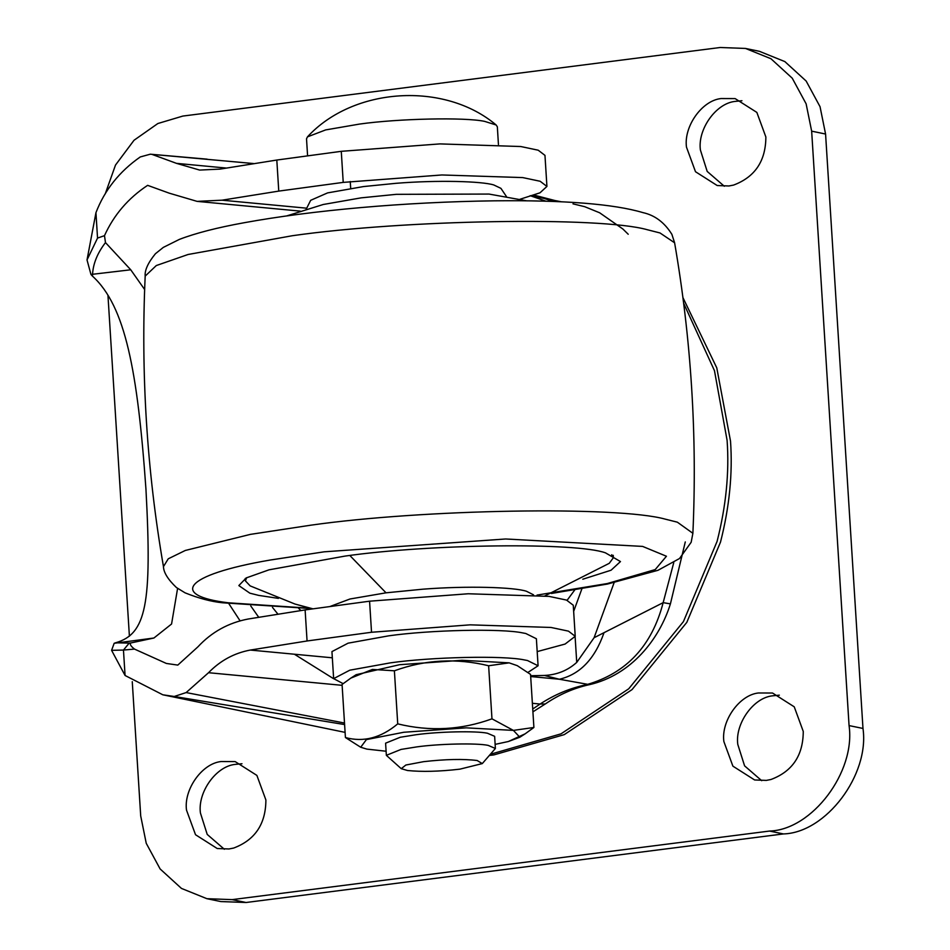 <?xml version="1.0" encoding="UTF-8"?>
<svg xmlns="http://www.w3.org/2000/svg" width="950" height="950" viewBox="0 0 950 950"><rect width="100%" height="100%" fill="white"/><g stroke="black" fill="none" stroke-linecap="round" stroke-linejoin="round"><path stroke-width="1.43" d="M272.472 607.383L277.816 614.021M567.114 600.293L574.726 589.986M298.632 608.344L300.877 610.518M92.459 276.118L90.962 274.467L87.02 259.932L97.541 238.082L104.488 235.659L105.486 242.594C97.387 253.104 93.064 263.803 92.53 274.669L92.459 276.118C125.507 306.137 137.572 371.117 145.944 489.048C152.202 604.841 146.11 634.113 115.532 642.806L129.212 643.079L123.464 650.061L111.589 650.334L114.166 643.293L115.532 642.806M105.486 242.594L130.744 269.788L144.637 289.524M177.591 588.406L171.57 624.008L153.912 638.02L130.839 642.96C129.532 644.076 130.744 646.119 134.484 649.087L123.464 650.061L125.067 675.486L162.818 694.794L174.23 696.481L186.141 692.574L344.506 723.033M575.142 637.129L576.733 662.399C567.744 670.486 556.973 674.832 544.409 675.45L530.634 675.735M530.159 195.688L546.096 201.246M530.694 676.543L559.384 679.25L589.463 684.641C573.978 688.038 559.241 694.474 545.253 703.986L540.122 704.033C554.658 694.533 570.214 688.061 586.827 684.594C626.477 673.134 651.926 645.822 663.159 602.656L670.379 603.867M532.736 709.009L540.122 704.033L532.368 703.297M576.733 662.399L594.094 637.723L663.159 602.656L673.752 562.649M603.796 633.341C594.593 659.181 579.785 674.488 559.384 679.25L544.409 675.45M561.688 201.839L544.124 198.431L553.256 201.483M253.436 163.531L150.302 154.197L140.279 156.94C119.427 171.475 104.654 190.047 95.95 212.669L87.02 259.932M344.601 724.565L174.23 696.481M134.484 649.087L166.381 663.456L177.804 665.095L197.826 646.926C211.624 632.047 228.463 622.737 248.354 618.984L305.116 609.912L369.574 601.196L468.231 593.762L549.088 596.386L566.521 600.079L573.266 605.233L575.225 636.298L565.107 644.053L537.189 651.605M519.971 199.274L539.992 192.814L546.927 186.438L540.17 181.272L522.737 177.591L441.881 174.966L343.223 182.388L278.766 191.104L222.015 200.189L197.101 201.376L169.278 193.183L147.63 185.345C128.25 198.158 113.881 214.926 104.488 235.659M573.658 611.373L581.899 588.798M111.589 650.334L125.067 675.486M186.141 692.574L208.537 672.707C220.329 660.594 234.258 653.054 250.313 650.061L307.064 640.977L371.533 632.261L470.179 624.839L551.036 627.463L568.468 631.144L575.225 636.298M546.927 186.438L544.967 155.361L538.211 150.207L520.778 146.526L439.921 143.901L341.276 151.323L276.806 160.039L220.056 169.112L199.654 170.074L176.486 163.352L152.285 154.494M594.094 637.723L614.104 582.659M97.541 238.082L95.95 212.669M582.801 579.227L611.076 570.214L620.469 561.569L605.494 552.864C576.876 542.272 430.029 543.863 344.933 556.106L269.004 569.834L246.264 577.909L238.842 585.58L249.874 593.18L258.673 595.389L278.421 598.381M544.92 595.876L609.271 563.314L613.379 557.709L611.717 554.741M246.667 577.707L245.385 580.866L250.171 585.901L294.951 604.034L312.847 608.807M533.484 594.807L526.442 591.256C514.211 587.195 467.934 585.687 422.94 589.178L386.021 592.824L349.98 598.999L330.291 606.385M506.469 196.602L500.923 188.349L493.774 184.953C481.793 181.224 437.843 179.954 396.269 183.291L363.494 186.568L327.584 192.898L310.674 200.319L306.209 209.202M526.68 200.83L489.001 194.061L396.316 194.334L361.166 197.849L323.214 204.499L286.674 215.935M733.602 185.072L728.935 185.974L717.203 185.535L695.495 171.724L686.482 147.131C683.62 126.754 701.717 100.641 720.991 98.551L735.134 98.598L756.853 112.409L765.866 137.002C765.759 161.001 755.001 177.021 733.602 185.072M724.316 186.259L707.192 171.428L700.399 150.005C697.538 129.627 715.635 103.514 734.908 101.424L741.95 100.736M233.629 848.065L228.962 848.967L217.241 848.528L195.522 834.729L186.509 810.124C183.647 789.747 201.744 763.634 221.018 761.544L235.161 761.591L256.88 775.402L265.893 799.995C265.786 823.994 255.039 840.026 233.629 848.065M224.342 849.264L207.219 834.421L200.426 812.998C197.564 792.621 215.662 766.508 234.935 764.418L241.977 763.741M770.996 779.487L766.329 780.401L754.609 779.962L732.889 766.151L723.876 741.558C721.014 721.181 739.112 695.068 758.385 692.977L772.528 693.025L794.248 706.824L803.261 731.429C803.154 755.428 792.407 771.447 770.996 779.487M761.71 780.686L744.586 765.854L737.794 744.42C734.932 724.054 753.029 697.941 772.303 695.851L779.344 695.163M490.746 754.169L561.023 733.839L628.734 688.797L683.43 621.609L717.084 541.405C726.049 506.231 729.386 472.566 727.106 440.408L714.471 370.678L683.644 303.24M489.63 755.404L493.881 754.906L564.217 734.647L632.023 689.617L686.803 622.381L720.504 542.106C729.457 506.932 732.794 473.266 730.514 441.109L716.775 367.852L682.919 297.587M555.287 200.628L534.197 195.154M552.235 200.034L534.138 195.178M105.201 193.978L115.508 165.051L134.021 140.268L157.854 123.524L182.851 116.066L720.219 47.5L745.477 48.438L759.394 51.312L784.842 61.584L806.158 81.047L820.04 106.697L825.574 134.033L862.98 728.448C869.737 774.749 826.001 832.758 783.441 833.934L246.074 902.5L220.816 901.562L206.898 898.688L181.45 888.416L160.123 868.953L146.241 843.303L140.707 815.967L132.264 681.684M129.402 636.215L107.944 295.177M745.477 48.438L770.925 58.71L792.241 78.185L806.123 103.823L811.656 131.159L849.062 725.586C855.819 771.887 812.084 829.884 769.524 831.06L232.144 899.626L206.898 898.688M401.244 768.681L386.353 755.333L401.043 749.419L416.67 746.914C438.603 743.791 476.829 742.9 488.157 745.382L495.389 748.469L482.291 763.586L459.883 769.156C439.292 771.543 421.824 771.982 407.491 770.498L401.244 768.681L405.864 765.023L423.569 761.674C445.419 759.193 463.291 758.801 477.185 760.523L482.291 763.586M386.353 755.333L385.593 743.173L400.271 737.259L415.91 734.754C437.843 731.631 476.057 730.74 487.397 733.222L494.629 736.309L495.389 748.469M343.116 683.644L333.64 678.633L349.79 670.189L390.474 662.839C431.609 656.996 503.262 655.322 524.519 659.953L527.464 660.511L538.08 665.76L527.998 672.386M333.64 678.633L331.942 651.605L348.092 643.174L388.776 635.823C429.911 629.969 501.564 628.306 522.821 632.938L525.754 633.484L536.382 638.744L538.08 665.76M307.586 155.752L306.517 138.807L307.468 136.859L325.66 129.912L359.563 124.07C397.955 118.619 464.835 117.064 484.666 121.386L496.149 124.984L497.337 126.801L498.441 144.483M513.392 730.396L519.828 737.236L508.333 741.523L525.16 733.816L533.9 727.474L513.392 730.396L491.969 718.829C461.237 730.016 429.816 731.69 397.729 723.864C380.938 737.913 363.494 742.472 345.42 737.533L360.703 747.246L366.403 739.599L403.798 732.26L466.248 727.842L513.392 730.396M508.333 741.523L495.14 744.373M386.104 751.236L366.831 749.099L360.703 747.246M345.42 737.533L342.071 684.463L350.811 678.122L372.4 669.429L394.392 670.795L397.729 723.864M491.969 718.829L488.633 665.76L509.141 662.851L517.275 665.653L530.551 674.405L533.9 727.474M394.392 670.795C425.125 659.609 456.546 657.934 488.633 665.76M350.811 678.122L356.143 674.702L399.558 664.715L461.997 660.286L509.141 662.851L517.275 665.653M130.744 269.788L90.962 274.467M153.912 638.02L114.166 643.293M129.212 643.079L130.839 642.96M240.089 620.873L228.855 603.654M250.752 605.946L258.661 617.179M294.405 654.229L333.652 678.739M222.015 200.189L306.719 208.192M208.537 672.707L342.131 685.33M226.124 168.043L176.486 163.352M343.223 182.388L341.276 151.323M278.766 191.104L276.806 160.039M307.064 640.977L305.116 609.912M250.313 650.061L332.334 657.804M371.533 632.261L369.574 601.196M674.607 242.796L660.012 232.964L647.152 229.686C599.604 216.339 404.498 219.664 292.386 235.719L188.064 254.493L156.299 265.549L145.184 276.106C144.614 270.275 148.022 262.817 155.42 253.733L163.317 247.392L179.384 239.388C195.605 233.166 217.206 227.608 244.162 222.727C311.956 210.33 404.605 202.018 494.522 200.818C564.395 200.046 613.866 203.977 642.924 212.61C654.835 215.223 664.489 222.466 671.887 234.353L674.607 242.796C691.196 338.972 697.288 435.812 692.883 533.306L677.35 522.179L665.368 519.175C617.821 505.839 422.714 509.152 310.591 525.219L250.408 534.375L185.321 550.454L168.257 558.802L163.459 566.616C163.626 572.482 167.948 579.452 176.415 587.528L185.048 592.824C198.692 598.334 211.221 601.647 222.632 602.787L311.374 608.582M537.047 595.092L607.323 583.549L655.227 569.572L666.437 556.249L642.604 546.404L505.626 538.982L324.152 551.819L270.121 560.049C182.151 575.118 170.347 595.84 228.38 602.799L310.009 608.238M386.021 592.824L349.838 555.489M232.144 899.626L246.074 902.5M769.524 831.06L783.441 833.934M849.062 725.586L862.98 728.448M811.656 131.159L825.574 134.033M628.211 234.246L622.879 229.009L599.652 212.788L584.701 206.684L573.004 203.858M589.463 684.665C631.394 674.987 659.466 639.006 670.415 603.879L685.283 541.928M545.253 703.986L532.914 711.835M544.101 198.443L531.727 195.985M207.124 159.161L150.302 154.197M300.212 211.114L197.101 201.376M345.088 732.379L162.818 694.794M245.243 578.467L245.385 580.866M613.237 555.311L613.379 557.709M551.392 593.477L607.513 584.036L657.97 570.309L679.511 558.529L691.161 542.272L692.883 533.306M145.184 276.106C140.778 373.599 146.87 470.44 163.459 566.616M312.514 608.855L294.951 604.034M350.692 188.385L350.253 181.521M519.828 737.236L525.16 733.816M307.468 136.859C353.281 87.056 444.457 81.32 496.149 124.984"/></g></svg>
